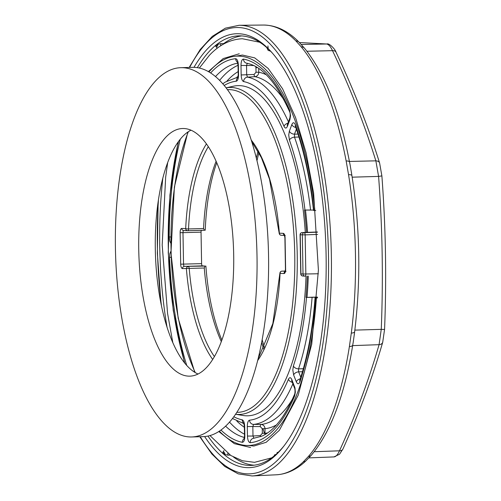 <?xml version="1.0" encoding="UTF-8"?>
<svg xmlns="http://www.w3.org/2000/svg" width="501" height="501" viewBox="0 0 501 501"><rect width="100%" height="100%" fill="white"/><g stroke="black" fill="none" stroke-linecap="round" stroke-linejoin="round"><path stroke-width="0.75" d="M307.282 276.089A168.424 64.454 88.3 0 1 306.011 297.412L312.104 297.337A174.004 66.589 88.3 0 1 298.546 368.855L303.343 368.717M293.379 366.012A4.346 2.762 -161.7 0 0 298.546 368.855L298.627 371.836A4.346 2.756 158.5 0 0 293.63 374.961L292.816 369.97L293.379 366.012A169.657 64.923 -91.7 0 0 306.499 297.437M216.739 162.7A124.956 47.82 -91.7 0 0 205.253 230.184L187.787 230.729M201.396 230.341A2.173 0.833 -91.7 0 0 201.045 232.151L182.984 232.671L183.535 264.165A2.173 0.833 -91.7 0 0 184.406 266.375L205.116 266.087L204.27 267.997L182.433 268.605A4.346 1.666 88.3 0 1 180.692 264.184L180.141 232.689A4.346 1.666 88.3 0 1 181.731 228.425L185.696 228.619A123.872 47.401 88.3 0 1 206.45 143.887M180.692 264.184L201.596 263.645L201.045 232.151M201.596 263.645A2.173 0.833 -91.7 0 0 202.467 265.856L184.406 266.375A2.173 2.004 92.8 0 0 182.433 268.605M205.116 266.087L202.467 265.856M205.873 266.025A124.956 47.82 -91.7 0 0 221.849 340.06M335.958 52.091A5.436 3.3 154.6 0 0 332.514 50.682C330.535 46.424 328.524 44.194 326.477 43.994L301.308 44.483M292.885 383.829A174.004 66.589 88.3 0 1 253.581 424.403L260.996 424.46C263.388 424.716 264.728 426.126 265.016 428.687L264.954 434.574M249.536 420.176A4.346 4.014 -95.6 0 0 253.581 424.403L252.83 426.533L247.294 426.564C247.356 422.775 248.108 420.646 249.536 420.176A169.657 64.923 -91.7 0 0 288.438 379.27C289.565 377.053 290.712 377.197 291.87 379.689A4.346 2.756 158.5 0 0 291.839 381.167L291.782 380.992M267.553 432.927A183.216 70.115 -91.7 0 1 265.098 433.284L262.33 433.296L262.248 428.699L260.244 426.583A2.173 0.764 90.4 0 1 260.996 424.46A174.279 66.696 -91.7 0 0 292.434 399.203M313.482 210.082L304.483 210.044A168.424 64.454 88.3 0 1 306.562 232.401M298.934 137.036L294.5 137.155A4.346 2.586 160.5 0 0 289.434 140.098L288.726 135.013L289.378 131.162A4.346 2.925 20.5 0 0 294.482 134.174L294.5 137.155A174.004 66.589 88.3 0 1 310.576 210.113M289.378 131.162L291.832 124.567A4.346 2.925 20.5 0 0 295.778 127.467M300.299 378.825A4.346 2.756 158.5 0 0 296.323 381.8L293.63 374.961M304.971 210.038L310.57 210.038M317.346 297.074L307.013 297.369A168.424 64.454 -91.7 0 0 308.284 276.07M307.564 232.364A168.424 64.454 -91.7 0 0 305.497 210.082M247.369 63.308L246.53 65.431L246.692 74.931L247.519 77.135A4.346 4.002 101.1 0 0 243.624 81.575C242.171 80.955 241.35 78.751 241.156 74.962L254.101 74.461L256.03 72.238L255.948 67.641L257.451 67.616M258.729 68.449L258.798 72.225L256.03 72.238M266.3 74.787A178.619 68.355 88.3 0 0 258.798 72.225C258.591 74.799 257.301 76.277 254.921 76.672A2.173 0.758 86.4 0 1 254.101 74.461M283.804 99.586A174.279 66.696 -91.7 0 0 254.921 76.672L247.519 77.135A174.004 66.589 88.3 0 1 288.419 121.849M315.743 210.57L313.52 210.464C310.069 178.826 304.019 150.788 295.383 126.34A4.346 2.593 160.4 0 1 295.465 124.999A192.177 73.541 88.3 0 1 313.87 210.495M317.565 297.607L315.398 297.87L317.29 297.926M305.309 232.445A165.161 63.207 -91.7 0 0 233.56 86.178L226.095 87.832A163.564 62.594 88.3 0 1 297.218 253.988A163.564 62.594 88.3 0 1 235.514 414.252L243.048 415.486A165.161 63.207 -91.7 0 0 306.017 276.114M352.729 345.089A5.436 2.204 -171 0 1 349.391 346.554L351.307 333.065A224.968 86.091 -91.7 0 0 348.546 174.661A5.436 1.628 -9.1 0 1 351.902 175.607M350.042 164.566L351.602 173.565M348.546 174.661L346.147 160.959A5.436 1.935 -10.7 0 1 349.541 162.08M382.695 342.321A5.436 3.776 -163.8 0 1 379.075 344.675L381.255 329.351L354.833 330.121M354.382 333.873L353.18 342.452M333.929 456.918L339.528 454.257L342.859 449.147C359.104 413.431 372.387 377.81 382.708 342.283L384.561 329.47C386.622 278.193 385.732 227.003 381.881 175.901L378.587 176.408L375.863 160.846L349.416 161.435M346.147 160.959A224.968 86.091 -91.7 0 0 301.245 46.862L295.934 40.976A5.436 4.641 -44.6 0 1 299.041 42.178L304.589 48.321M311.497 455.021L306.092 460.701A5.436 4.747 -133.5 0 1 303.28 461.853L308.397 456.48A224.968 86.091 -91.7 0 0 349.391 346.554M302.122 232.57A2.173 0.852 87.8 0 1 302.166 232.57A2.173 0.852 87.8 0 1 302.191 232.57A2.173 2.004 92.8 0 0 300.243 234.8L300.926 273.915A2.173 2.004 92.8 0 0 302.948 276.026M221.292 341.569A121.699 46.574 88.3 0 1 204.27 267.997M262.248 428.699L265.016 428.687A178.619 68.355 88.3 0 0 276.389 424.973M210.639 72.946A192.177 73.541 88.3 0 1 235.633 58.705C237.224 58.999 238.138 61.21 238.376 65.337L238.044 65.293L238.213 74.793L237.756 77.931L238.401 77.304M238.376 65.337L238.545 74.831L238.213 74.793M237.881 77.611A4.346 4.014 84.4 0 0 236.303 81.218A169.657 64.923 -91.7 0 0 224.216 85.464M235.633 58.705A4.346 4.014 84.8 0 0 237.562 62.268M326.89 44.007A5.436 5.135 93.5 0 0 326.477 43.994L299.391 42.529L326.859 44.007C329.213 42.723 335.67 49.887 335.971 52.117C353.474 89.003 368.022 125.958 379.601 162.994L381.881 175.901M333.685 456.918C335.739 456.943 337.674 454.908 339.496 450.806L314.221 451.714M342.847 449.178A5.436 3.513 -155.5 0 1 339.496 450.806C355.641 415.323 368.83 379.946 379.075 344.675L352.648 345.621M384.561 329.47L381.255 329.351C383.315 278.287 382.426 227.304 378.587 176.408L352.153 177.179M379.589 162.957A5.436 3.57 162.6 0 0 375.863 160.846C364.365 124.06 349.911 87.337 332.514 50.682L306.931 51.252M193.981 67.353A217.046 83.06 88.3 0 1 271.617 52.236A217.046 83.06 88.3 0 1 326.095 254.74A217.046 83.06 88.3 0 1 283.002 447.174A217.046 83.06 88.3 0 1 204.621 436.553M167.096 327.504A217.046 83.06 88.3 0 1 162.8 178.387M217.866 44.37A214.873 82.227 -91.7 0 0 215.975 45.91A3.263 1.246 -91.7 0 0 217.866 44.37L220.753 43.65L224.467 43.6M305.854 274.016L305.835 273.997A2.173 0.814 88.9 0 1 305.059 276.132L305.04 276.132A2.173 2.004 92.8 0 1 304.915 276.126L302.823 276.026A2.173 2.173 0 0 1 300.757 273.897L303.011 274.016A2.173 2.004 92.8 0 0 304.915 276.126A2.173 2.173 0 0 0 305.059 276.132M317.484 231.982L304.282 232.671A2.173 0.814 87.8 0 1 305.153 234.881L305.165 234.863M243.824 423.251A4.346 4.002 -78.9 0 1 242.208 419.819C243.668 420.439 244.488 422.644 244.682 426.432L244.845 435.933C244.751 440.047 243.912 442.17 242.327 442.308A4.346 4.002 -79.4 0 1 244.219 438.582M170.803 243.242L169.733 241.019L169.2 236.854A4.346 0.332 0.2 0 0 170.81 237.011M244.682 426.432L244.35 426.395L244.513 435.895L244.056 439.026L244.701 438.4M244.845 435.933L244.513 435.895M186.76 365.517A192.177 73.541 88.3 0 1 169.557 257.389L171.123 257.289M260.244 426.583L252.83 426.533L252.999 436.027L260.401 435.532A2.173 0.758 -93.8 0 0 260.57 436.659M291.87 379.689L295.001 387.974L295.358 392.233L294.632 395.978A192.177 73.541 88.3 0 1 250.206 442.69A4.346 4.014 -95.2 0 1 253.813 438.25A4.346 4.014 -95.2 0 1 253.913 438.237L252.999 436.027L247.456 436.058L247.294 426.564M294.563 386.528A4.346 2.756 158.5 0 0 294.532 388.006C295.108 388.87 295.195 392.64 294.632 394.181C284.668 417.239 273.621 431.273 261.503 436.283L253.819 438.243M294.632 395.978A4.346 3.062 -157.3 0 1 294.632 394.181M223.077 452.747A214.873 82.227 -91.7 0 0 225.024 454.47A3.263 1.246 -91.7 0 0 223.077 452.747L222.889 452.303M230.166 455.096L227.936 455.165L225.024 454.47M312.104 297.337L317.346 297.099M306.011 297.412L307.013 297.369M299.83 380.24C307.62 356.637 312.693 329.163 315.048 297.826L315.398 297.87A192.177 73.541 88.3 0 1 299.942 381.724A4.346 2.768 -161.6 0 1 299.83 380.24L299.786 380.403M208.335 146.643A121.699 46.574 -91.7 0 0 188.526 228.951L203.581 228.519A121.699 46.574 88.3 0 1 216.1 161.222M203.581 228.519L204.489 230.247M272.481 53.219A214.873 82.227 -91.7 0 0 238.733 35.853A214.873 82.227 -91.7 0 0 197.344 67.654M207.959 436.058A214.873 82.227 -91.7 0 0 251.114 465.423A214.873 82.227 -91.7 0 0 283.804 446.147M215.793 46.274L215.975 45.91M353.374 341.338L352.729 345.076C344.701 394.976 330.948 431.637 311.472 455.046A5.436 4.634 -139.2 0 1 308.397 456.48M301.245 46.862A5.436 4.509 -39.7 0 1 304.57 48.296C324.748 73.428 339.741 111.36 349.541 162.099L350.249 165.562M351.307 333.065A5.436 1.904 7.3 0 0 354.627 331.762M241.156 74.962L240.994 65.462C241.087 61.347 241.927 59.224 243.505 59.087A4.346 4.002 100.6 0 0 246.674 63.232M243.505 59.087A192.177 73.541 88.3 0 1 289.641 110.207A4.346 2.906 156.5 0 0 289.672 111.823C290.286 112.975 290.348 115.042 289.847 118.023A4.346 2.925 20.5 0 0 289.904 119.658L287.442 126.252C286.365 128.638 285.226 128.663 284.023 126.34A169.657 64.923 -91.7 0 0 243.624 81.575M289.847 118.023L287.386 124.617A4.346 2.925 20.5 0 0 287.442 126.252M287.918 123.196A4.346 2.912 156.4 0 0 284.023 126.34M292.29 382.319A4.346 3.075 -157.2 0 1 288.438 379.27M240.994 65.462L253.944 65.518M180.905 67.685L192.44 67.353A184.719 70.691 88.3 0 1 245.565 123.954A184.719 70.691 88.3 0 1 264.741 323.358A184.719 70.691 88.3 0 1 203.087 436.64L191.545 436.972A184.719 70.691 -91.7 0 0 253.199 323.69A184.719 70.691 -91.7 0 0 234.023 124.286A184.719 70.691 -91.7 0 0 180.905 67.685A184.719 70.691 -91.7 0 0 115.562 254.37A184.719 70.691 -91.7 0 0 191.545 436.972M218.279 166.464A123.872 47.401 88.3 0 1 231.136 300.18A123.872 47.401 88.3 0 1 189.791 376.151A123.872 47.401 88.3 0 1 138.84 253.694A123.872 47.401 88.3 0 1 182.652 128.513A123.872 47.401 88.3 0 1 218.279 166.464M198.014 374.009A123.872 47.401 88.3 0 1 155.398 253.218A123.872 47.401 88.3 0 1 190.987 130.179M302.485 371.723L298.627 371.836L300.782 377.309M236.773 412.354A161.422 61.773 -91.7 0 0 294.745 253.994A161.422 61.773 -91.7 0 0 227.473 89.666M188.326 131.725A161.422 61.773 -91.7 0 0 195.265 372.619M251.264 140.098A123.872 47.401 88.3 0 1 279.37 233.172L283.334 233.366A4.346 1.666 88.3 0 1 285.075 237.793L285.626 269.287A4.346 1.666 88.3 0 1 284.036 273.546L280.072 273.358A123.872 47.401 88.3 0 1 257.62 360.632M212.662 359.43A123.872 47.401 88.3 0 1 186.397 268.799A2.173 2.004 92.8 0 1 188.363 266.57A2.173 0.833 88.3 0 1 189.215 268.43A121.699 46.574 -91.7 0 0 214.384 356.568M304.977 210.063A169.657 64.923 -91.7 0 0 289.434 140.098M296.36 129.139L294.482 134.174L298.001 134.086M255.948 67.641L255.654 66.558M314.891 210.545A194.77 74.536 -91.7 0 0 208.986 71.925M178.475 141.608A194.77 74.536 -91.7 0 0 184.863 363.313M219.338 431.129A194.77 74.536 -91.7 0 0 316.413 297.92M299.942 381.724C298.809 384.442 297.6 384.467 296.323 381.8M291.832 124.567C293.029 122.025 294.237 122.169 295.465 124.999M238.545 74.831C238.482 78.619 237.731 80.749 236.303 81.218M169.2 236.854A192.177 73.541 88.3 0 1 180.241 139.303M169.557 257.389L169.87 253.606L170.929 251.164M242.327 442.308A192.177 73.541 88.3 0 1 220.935 430.015M233.76 416.732A169.657 64.923 -91.7 0 0 242.208 419.819M250.206 442.69C248.615 442.396 247.701 440.185 247.456 436.058M289.641 110.207L290.549 115.806L289.904 119.658M262.925 428.687L264.465 433.271M263.739 349.222A164.622 63.001 88.3 0 1 261.654 342.377M256.343 158.091A164.622 63.001 88.3 0 1 258.028 151.139M295.934 40.976A224.968 86.091 -91.7 0 0 263.382 25.05L239.09 25.288A225.431 86.266 88.3 0 1 324.423 175.206A225.431 86.266 88.3 0 1 331.349 254.84A225.431 86.266 88.3 0 1 252.078 475.95L276.345 474.791A224.968 86.091 -91.7 0 0 303.28 461.853M317.484 231.976L302.166 232.57A2.173 2.173 0 0 0 300.074 234.781L305.153 234.881L305.835 273.997L318.342 273.759M317.496 232.17L304.282 232.671A2.173 2.004 92.8 0 0 302.328 234.9L303.011 274.016L305.835 273.997M183.717 230.541A2.173 0.833 -91.7 0 0 182.984 232.671L180.141 232.689M260.401 435.532L262.33 433.296M244.488 434.198A187.556 71.775 88.3 0 1 229.483 422.08M236.785 420.997A183.216 70.115 -91.7 0 0 244.363 427.303M219.632 80.373A187.556 71.775 88.3 0 1 238.044 65.305M238.157 71.593A183.216 70.115 -91.7 0 0 226.991 81.03M236.81 77.248A178.619 68.355 88.3 0 1 238.132 76.39M237.812 63.164A187.831 71.881 -91.7 0 0 215.511 76.559M281.982 271.129A2.173 0.833 88.3 0 1 282.019 271.122A2.173 0.833 88.3 0 1 282.044 271.129L285.238 271.279M279.909 273.195A2.173 0.382 -177.4 0 0 280.072 273.358A2.173 2.004 -87.2 0 1 282.044 271.129L285.301 271.028L282.044 271.129A2.173 2.173 0 0 0 279.909 273.195L272.838 323.583L258.002 359.104M200.275 436.722A223.258 85.439 -91.7 0 0 287.505 448.301A223.258 85.439 -91.7 0 0 328.474 254.859A223.258 85.439 -91.7 0 0 278.381 53.889A223.258 85.439 -91.7 0 0 189.635 67.435M158.435 200.037A223.258 85.439 -91.7 0 0 161.497 306.142M233.541 457.081A214.873 82.227 -91.7 0 0 254.12 465.191M241.751 35.915A214.873 82.227 -91.7 0 0 223.765 43.562M225.582 426.126A187.831 71.881 -91.7 0 0 244.438 437.473M317.628 234.412L305.153 234.881M220.753 43.65A5.436 2.079 88.3 0 1 220.546 45.91M268.154 47.908A5.436 2.079 88.3 0 1 267.935 45.942M267.096 47.883A3.263 1.246 -91.7 0 0 268.317 49.004M275.5 454.808A3.263 1.246 -91.7 0 0 274.153 455.948M278.111 452.397L277.047 452.428A5.436 2.079 88.3 0 1 277.767 452.735M227.767 453.486A5.436 2.079 88.3 0 1 227.936 455.165M188.526 228.951A2.173 0.833 88.3 0 1 187.762 230.729A2.173 0.833 88.3 0 1 187.737 230.729A2.173 2.004 -87.2 0 1 185.696 228.619A2.173 0.382 -177.4 0 0 188.526 228.951M183.779 230.541A2.173 2.004 -87.2 0 1 181.731 228.425M284.524 235.445L281.274 235.288A2.173 2.004 92.8 0 1 279.37 233.172L279.214 233.291A2.173 2.173 0 0 0 281.274 235.288A2.173 2.004 92.8 0 0 281.418 235.288M283.334 233.366A2.173 2.004 92.8 0 0 285.232 235.476L284.361 235.113L284.906 237.768L285.457 269.262L285.056 271.742L286.027 271.317M284.036 273.546A2.173 2.004 -87.2 0 1 285.144 271.555M354.282 334.837L354.633 331.75C360.977 280.046 360.069 228.005 351.909 175.619L351.477 172.682M300.757 273.897L300.074 234.781M222.795 83.786L225.275 82.076L238.031 77.022M238.081 62.493L237.399 61.905L238.044 65.293M333.967 456.918L308.979 457.876M243.962 423.652L232.445 418.492M244.382 423.589L243.705 423.001L244.35 426.395M266.795 47.62L268.129 50.351L270.527 51.165M204.477 230.247L187.762 230.729A2.173 2.173 0 0 1 187.593 230.729L183.635 230.535M222.995 452.027L224.003 450.593M215.906 46.549L217.252 48.228M306.111 460.682C296.949 469.443 287.023 474.146 276.345 474.791M299.072 42.209C287.975 30.868 276.076 25.144 263.382 25.05M247.306 63.301L246.717 63.245C261.841 66 276.157 82.195 289.672 111.823M294.532 388.006L291.839 381.167M239.253 53.776L223.208 58.567L208.385 71.58M178.124 142.102L169.92 195.014L168.248 252.848L173.246 310.495L184.487 362.843M218.762 431.505L234.305 443.648L250.6 447.499M239.09 25.288L225.387 28.169L212.311 36.366L200.162 49.574L189.153 67.447M158.134 202.085L157.352 253.162L161.078 304.113M199.793 436.734L211.817 453.95L224.705 466.437L238.232 473.865L252.078 475.95M251.734 141.601L261.359 157.602L269.494 179.126L279.214 233.291M194.776 372.324L178.168 318.229L170.973 252.767L174.386 187.011L187.85 132.045M258.848 152.63L256.982 160.696M264.472 347.688L262.142 339.741M236.854 56.024L242.434 55.047L254.683 57.872L268.185 68.455L282.583 88.796L295.546 117.472L306.105 152.868L313.626 193.117L318.404 270.127L311.735 344.149L298.164 395.32L279.333 430.334L266.181 442.289L253.85 446.047L248.076 445.395M199.367 68.036L209.337 55.373C219.137 44.902 230.134 39.354 242.334 38.74L259.731 42.241M209.957 435.563L230.829 455.515L242.428 460.751L254.539 462.335L271.705 457.839M172.839 342.803L167.553 313.35L162.186 245.002L165.656 177.266L167.653 162.775"/></g></svg>
